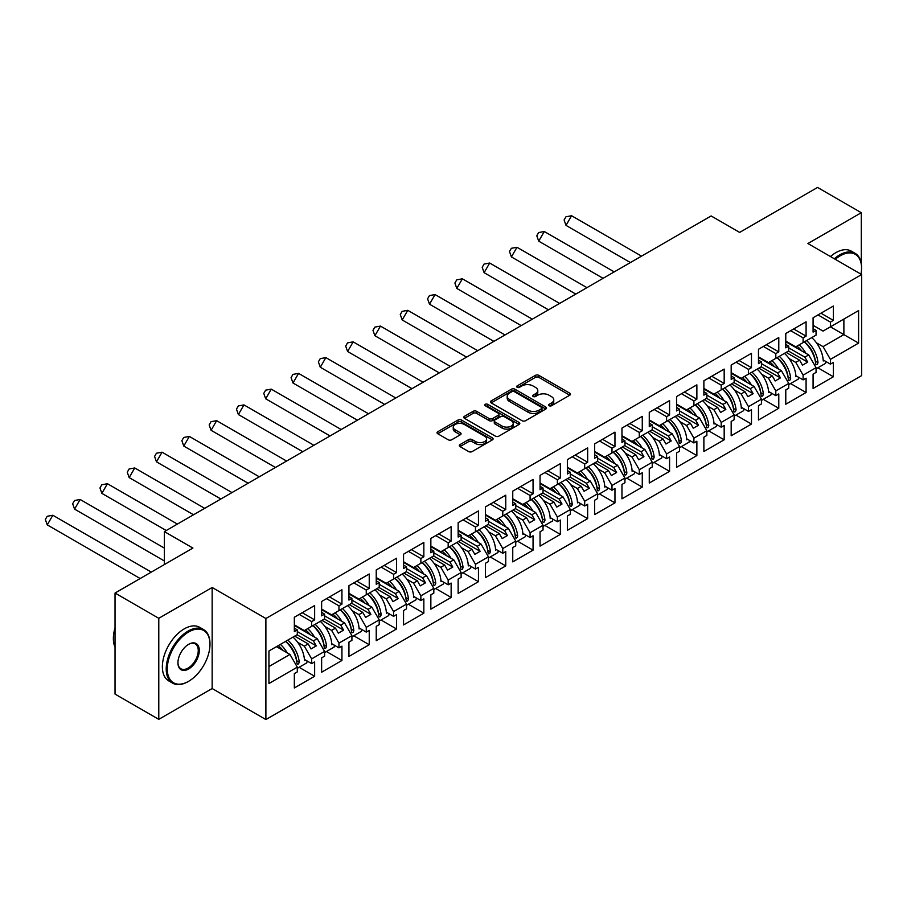 <?xml version="1.0" encoding="UTF-8"?>
<svg xmlns="http://www.w3.org/2000/svg" width="907" height="907" viewBox="0 0 907 907"><rect width="100%" height="100%" fill="white"/><g stroke="black" fill="none" stroke-linecap="round" stroke-linejoin="round"><path stroke-width="1.36" d="M549.12 405.735A1.701 0.986 0 0 0 551.524 405.735L569.777 395.191A2.426 1.406 0 0 0 570.492 394.205A2.426 1.406 0 0 0 569.777 393.207L538.849 375.362A2.426 1.406 0 0 0 535.413 375.362L517.16 385.894A1.701 0.986 0 0 0 516.661 386.597A1.701 0.986 0 0 0 517.16 387.289A1.701 0.986 0 0 0 519.575 387.289L521.933 385.917A7.778 4.49 0 0 1 532.931 385.917L535.504 387.414A7.778 4.49 0 0 1 537.783 390.588A7.778 4.49 0 0 1 535.504 393.763L533.146 395.123A1.701 0.986 0 0 0 532.647 395.815A1.701 0.986 0 0 0 533.146 396.506A1.701 0.986 0 0 0 535.549 396.506L537.908 395.146A7.778 4.49 0 0 1 548.905 395.146L551.479 396.631A7.778 4.49 0 0 1 553.758 399.806A7.778 4.49 0 0 1 551.479 402.98L549.12 404.341A1.701 0.986 0 0 0 548.622 405.044A1.701 0.986 0 0 0 549.12 405.735L549.12 404.341M861.299 263.778L861.299 212.703L817.547 187.443L739.659 232.407L711.133 215.945L164.382 531.604L164.382 564.551M861.299 274.345L861.299 272.134M158.782 719.353L212.159 688.538L212.159 587.487L158.782 618.302L158.782 719.353L115.03 694.093L115.03 593.042L192.908 548.077L164.382 531.604M158.782 618.302L115.03 593.042M459.996 444.589A2.426 1.406 0 0 0 459.293 445.586A2.426 1.406 0 0 0 459.996 446.573L468.681 451.584A2.426 1.406 0 0 0 472.116 451.584L492.388 439.872A2.426 1.406 0 0 0 493.091 438.886A2.426 1.406 0 0 0 492.388 437.9L461.459 420.043A2.426 1.406 0 0 0 458.024 420.043L437.752 431.743A2.426 1.406 0 0 0 437.038 432.741A2.426 1.406 0 0 0 437.752 433.727L448.228 439.782A2.426 1.406 0 0 0 451.675 439.782L460.348 434.77A2.426 1.406 0 0 0 461.062 433.773A2.426 1.406 0 0 0 460.348 432.786L455.144 429.782A6.496 3.753 0 0 1 453.239 427.129A6.496 3.753 0 0 1 457.253 423.671A6.496 3.753 0 0 1 464.339 424.476L484.701 436.233A6.496 3.753 0 0 1 486.594 438.886A6.496 3.753 0 0 1 482.592 442.355A6.496 3.753 0 0 1 475.506 441.539L472.116 439.578A2.426 1.406 0 0 0 468.681 439.578L459.996 444.589L459.996 446.573L468.681 441.596L468.681 439.578M212.159 587.487L265.887 618.506L861.65 274.549L861.65 375.6L265.887 719.557L265.887 618.506M861.299 212.703L807.922 243.53L861.65 274.549M522.103 420.735A2.426 1.406 0 0 0 525.538 420.735L545.81 409.034A2.426 1.406 0 0 0 546.524 408.037A2.426 1.406 0 0 0 545.81 407.05L514.893 389.194A2.426 1.406 0 0 0 511.457 389.194L491.186 400.894A2.426 1.406 0 0 0 490.472 401.892A2.426 1.406 0 0 0 491.186 402.878L522.103 420.735M485.937 406.098A1.701 0.986 0 0 1 487.66 406.347L519.065 424.476L498.827 436.154A2.426 1.406 0 0 1 495.392 436.154L464.463 418.308L464.463 416.324A2.426 1.406 0 0 0 463.76 417.311A2.426 1.406 0 0 0 464.463 418.308M464.463 416.324L473.148 411.313A2.426 1.406 0 0 1 476.583 411.313L489.122 418.558A2.426 1.406 0 0 0 492.558 418.558L498.306 415.236A2.426 1.406 0 0 0 499.02 414.238A2.426 1.406 0 0 0 498.306 413.252L485.256 405.712A1.701 0.986 0 0 1 484.757 405.01A1.701 0.986 0 0 1 485.812 404.103A1.701 0.986 0 0 1 487.66 404.318L519.099 422.469A2.426 1.406 0 0 1 519.813 423.467A2.426 1.406 0 0 1 519.099 424.453L519.099 422.469M313.403 625.331L316.294 623.665M297.303 631.589L313.403 640.886L317.257 638.664L294.333 625.433M340.715 609.561L343.594 607.894M324.604 615.83L340.715 625.127L344.558 622.905L321.634 609.663M368.015 593.802L370.906 592.135M351.916 600.071L368.015 609.368L371.859 607.134L348.934 593.904M395.316 578.042L398.207 576.376M379.217 584.301L395.316 593.597L399.171 591.375L376.235 578.144M422.617 562.272L425.508 560.605M406.517 568.542L422.617 577.838L426.471 575.616L403.547 562.374M449.917 546.513L452.808 544.846M433.818 552.782L449.917 562.068L453.772 559.846L430.848 546.615M477.229 530.754L480.109 529.087M461.119 537.012L477.229 546.309L481.073 544.087L458.148 530.856M504.53 514.983L507.41 513.317M488.431 521.253L504.53 530.55L508.373 528.327L485.449 515.085M531.831 499.224L534.722 497.558M515.732 505.482L531.831 514.779L535.686 512.557L512.75 499.326M559.131 483.465L562.023 481.787M543.032 489.723L559.131 499.02L562.986 496.798L540.05 483.556M586.432 467.695L589.323 466.028M570.333 473.964L586.432 483.261L590.287 481.039L567.363 467.797M613.733 451.935L616.624 450.269M597.634 458.194L613.733 467.49L617.588 465.268L594.663 452.037M641.045 436.165L643.925 434.498M624.934 442.435L641.045 451.731L644.888 449.509L621.964 436.267M668.346 420.406L671.237 418.739M652.246 426.675L668.346 435.972L672.189 433.75L649.265 420.508M695.646 404.647L698.537 402.98M679.547 410.905L695.646 420.202L699.501 417.98L676.565 404.749M722.947 388.876L725.838 387.21M706.848 395.146L722.947 404.443L726.802 402.22L703.877 388.978M750.248 373.117L753.139 371.451M734.148 379.387L750.248 388.684L754.102 386.461L731.178 373.219M780.439 355.691L777.548 357.358M761.449 363.616L777.56 372.913L781.403 370.691L758.479 357.46M804.86 341.588L807.74 339.921M788.75 347.857L804.86 357.154L808.704 354.932L785.779 341.69M781.403 370.691L788.75 383.423L775.802 390.906L768.456 378.174L772.299 375.952L758.83 368.163M763.263 399.329L778.784 408.286L778.784 393.933L775.802 395.656L775.802 390.906M778.784 408.286L758.479 420.009L758.479 405.656L761.449 403.932L761.449 399.193L748.502 406.665L741.155 393.933L744.998 391.711L731.53 383.933M735.962 415.089L751.472 424.045L751.472 409.692L748.502 411.415L748.502 406.665M751.472 424.045L731.178 435.768L731.178 421.415L734.148 419.703L734.148 414.952L721.201 422.424L713.843 409.692L717.698 407.47L704.217 399.692M708.662 430.848L724.171 439.804L724.171 425.462L721.201 427.174L721.201 422.424M724.171 439.804L703.877 451.527L703.877 437.185L706.848 435.462L706.848 430.712L693.9 438.194L686.542 425.462L690.397 423.24L676.917 415.451M681.361 446.618L696.871 455.575L696.871 441.221L693.9 442.945L693.9 438.194M696.871 455.575L676.565 467.298L676.565 452.944L679.547 451.221L679.547 446.482L666.588 453.953L659.242 441.221L663.096 438.999L649.616 431.222M654.06 462.377L669.57 471.334L669.57 456.992L666.588 458.704L666.588 453.953M669.57 471.334L649.265 483.057L649.265 468.704L652.246 466.992L652.246 462.241L639.288 469.713L631.941 456.981L635.784 454.758L622.315 446.981M626.748 478.136L642.269 487.093L642.269 472.751L639.288 474.463L639.288 469.713M642.269 487.093L621.964 498.816L621.964 484.474L624.934 482.751L624.934 478L611.987 485.483L604.64 472.751L608.484 470.529L595.015 462.74M599.448 493.907L614.957 502.863L614.957 488.51L611.987 490.233L611.987 485.483M614.957 502.863L594.663 514.586L594.663 500.233L597.634 498.521L597.634 493.771L584.686 501.242L577.34 488.51L581.183 486.288L567.703 478.511M572.147 509.666L587.657 518.623L587.657 504.281L584.686 505.993L584.686 501.242M587.657 518.623L567.363 530.346L567.363 515.992L570.333 514.28L570.333 509.53L557.386 517.013L550.027 504.281L553.882 502.047L540.402 494.27M544.846 525.425L560.356 534.382L560.356 520.04L557.386 521.752L557.386 517.013M560.356 534.382L540.05 546.105L540.05 531.763L543.032 530.039L543.032 525.289L530.085 532.772L522.727 520.04L526.582 517.818L513.101 510.04M517.546 541.196L533.055 550.152L533.055 535.799L530.085 537.522L530.085 532.772M533.055 550.152L512.75 561.875L512.75 547.522L515.732 545.81L515.732 541.06L502.773 548.531L495.426 535.799L499.281 533.577L485.801 525.799M490.233 556.955L505.755 565.911L505.755 551.569L502.773 553.281L502.773 548.531M505.755 565.911L485.449 577.634L485.449 563.281L488.431 561.569L488.431 556.819L475.472 564.301L468.125 551.569L471.969 549.347L458.5 541.558M462.933 572.725L478.454 581.682L478.454 567.328L475.472 569.04L475.472 564.301M478.454 581.682L458.148 593.393L458.148 579.051L461.119 577.328L461.119 572.578L448.171 580.061L440.825 567.328L444.668 565.106L431.199 557.329M435.632 588.484L451.142 597.441L451.142 583.088L448.171 584.811L448.171 580.061M451.142 597.441L430.848 609.164L430.848 594.811L433.818 593.099L433.818 588.348L420.871 595.82L413.513 583.088L417.367 580.865L403.887 573.088M408.331 604.243L423.841 613.2L423.841 598.858L420.871 600.57L420.871 595.82M423.841 613.2L403.547 624.923L403.547 610.57L406.517 608.858L406.517 604.107L393.57 611.59L386.212 598.858L390.067 596.636L376.586 588.847M381.031 620.014L396.54 628.97L396.54 614.617L393.57 616.341L393.57 611.59M396.54 628.97L376.235 640.682L376.235 626.34L379.217 624.617L379.217 619.866L366.258 627.349L358.911 614.617L362.766 612.395L349.286 604.618M353.73 635.773L369.24 644.73L369.24 630.376L366.258 632.1L366.258 627.349M369.24 644.73L348.934 656.453L348.934 642.099L351.916 640.387L351.916 635.637L338.957 643.108L331.611 630.376L335.465 628.154L321.985 620.377M326.418 651.532L341.939 660.489L341.939 646.147L338.957 647.859L338.957 643.108M341.939 660.489L321.634 672.212L321.634 657.87L324.604 656.146L324.604 651.396L311.657 658.879L304.31 646.147L308.153 643.925L294.684 636.136M299.117 667.303L314.638 676.259L314.638 661.906L311.657 663.629L311.657 658.879M314.638 676.259L294.333 687.971L294.333 673.629L297.303 671.906L297.303 667.155L268.948 683.527L268.948 650.988L297.303 634.628L297.303 629.877L294.333 631.589L294.333 617.248L314.638 605.525L314.638 619.866L311.657 621.59L311.657 626.34L324.604 618.857L324.604 614.107L321.634 615.83L321.634 601.477L341.939 589.754L341.939 604.107L338.957 605.831L338.957 610.57L351.916 603.098L351.916 598.348L348.934 600.071L348.934 585.718L369.24 573.995L369.24 588.348L366.258 590.06L366.258 594.811L379.217 587.339L379.217 582.589L376.235 584.301L376.235 569.959L396.54 558.236L396.54 572.578L393.57 574.301L393.57 579.051L406.517 571.569L406.517 566.818L403.547 568.542L403.547 554.188L423.841 542.465L423.841 556.819L420.871 558.542L420.871 563.281L433.818 555.81L433.818 551.059L430.848 552.771L430.848 538.429L451.142 526.706L451.142 541.06L448.171 542.771L448.171 547.522L461.119 540.05L461.119 535.3L458.148 537.012L458.148 522.67L478.454 510.947L478.454 525.289L475.472 527.012L475.472 531.763L488.431 524.28L488.431 519.53L485.449 521.253L485.449 506.9L505.755 495.177L505.755 509.53L502.773 511.242L502.773 515.992L515.732 508.521L515.732 503.77L512.75 505.482L512.75 491.14L533.055 479.418L533.055 493.771L530.085 495.483L530.085 500.233L543.032 492.75L543.032 488.011L540.05 489.723L540.05 475.381L560.356 463.658L560.356 478L557.386 479.724L557.386 484.474L570.333 476.991L570.333 472.241L567.363 473.964L567.363 459.611L587.657 447.888L587.657 462.241L584.686 463.953L584.686 468.704L597.634 461.232L597.634 456.482L594.663 458.194L594.663 443.852L614.957 432.129L614.957 446.482L611.987 448.194L611.987 452.944L624.934 445.462L624.934 440.723L621.964 442.435L621.964 428.081L642.269 416.37L642.269 430.712L639.288 432.435L639.288 437.185L652.246 429.703L652.246 424.952L649.265 426.675L649.265 412.322L669.57 400.599L669.57 414.952L666.588 416.664L666.588 421.415L679.547 413.943L679.547 409.193L676.565 410.905L676.565 396.563L696.871 384.84L696.871 399.193L693.9 400.905L693.9 405.656L706.848 398.173L706.848 393.423L703.877 395.146L703.877 380.793L724.171 369.081L724.171 383.423L721.201 385.146L721.201 389.897L734.148 382.414L734.148 377.663L731.178 379.387L731.178 365.033L751.472 353.311L751.472 367.664L748.502 369.376L748.502 374.126L761.449 366.655L761.449 361.904L758.479 363.616L758.479 349.274L778.784 337.551L778.784 351.893L775.802 353.617L775.802 358.367L788.75 350.884L788.75 346.134L785.779 347.857L785.779 333.504L806.085 321.792L806.085 336.134L803.103 337.858L803.103 342.608L816.062 335.125L816.062 330.375L813.08 332.098L813.08 317.745L833.386 306.022L833.386 320.375L830.404 322.087L830.404 326.837L858.589 310.568L858.589 343.107L830.404 359.376L823.057 346.644L843.884 334.615L843.884 319.06L858.589 310.568M817.876 367.8L833.386 376.756L833.386 362.403L830.404 364.126L830.404 359.376M833.386 376.756L813.08 388.479L813.08 374.126L816.062 372.414L816.062 367.664L803.103 375.135L795.756 362.403L799.611 360.181L786.131 352.404M790.564 383.559L806.085 392.516L806.085 378.174L803.103 379.886L803.103 375.135M806.085 392.516L785.779 404.239L785.779 389.897L788.75 388.173L788.75 383.423M311.657 626.34L304.31 630.58L294.333 624.821M297.689 642.326L304.31 646.147M308.153 643.925L311.044 648.924L316.294 645.886L313.403 640.886M317.257 638.664L324.604 651.396M338.957 610.57L331.611 614.821L321.634 609.062M324.989 626.556L331.611 630.376M335.465 628.154L338.345 633.154L343.594 630.127L340.715 625.127M344.558 622.905L351.916 635.637M366.258 594.811L358.911 599.051L348.934 593.291M352.29 610.796L358.911 614.617M362.766 612.395L365.646 617.395L370.906 614.368L368.015 609.368M371.859 607.134L379.217 619.866M393.57 579.051L386.212 583.292L376.235 577.532M379.602 595.037L386.212 598.858M390.067 596.636L392.958 601.636L398.207 598.597L395.316 593.597M399.171 591.375L406.517 604.107M420.871 563.281L413.513 567.533L403.547 561.773M406.903 579.267L413.513 583.088M417.367 580.865L420.258 585.865L425.508 582.838L422.617 577.838M426.471 575.616L433.818 588.348M448.171 547.522L440.825 551.762L430.848 546.003M434.204 563.508L440.825 567.328M444.668 565.106L447.559 570.106L452.808 567.079L449.917 562.068M453.772 559.846L461.119 572.578M475.472 531.763L468.125 536.003L458.148 530.244M461.504 547.749L468.125 551.569M471.969 549.347L474.86 554.347L480.109 551.309L477.229 546.309M481.073 544.087L488.431 556.819M502.773 515.992L495.426 520.244L485.449 514.484M488.805 531.978L495.426 535.799M499.281 533.577L502.161 538.577L507.41 535.549L504.53 530.55M508.373 528.327L515.732 541.06M530.085 500.233L522.727 504.473L512.75 498.714M516.106 516.219L522.727 520.04M526.582 517.818L529.461 522.817L534.722 519.79L531.831 514.779M535.686 512.557L543.032 525.289M557.386 484.474L550.027 488.714L540.05 482.955M543.418 500.46L550.027 504.281M553.882 502.047L556.773 507.058L562.023 504.02L559.131 499.02M562.986 496.798L570.333 509.53M584.686 468.704L577.34 472.955L567.363 467.196M570.718 484.689L577.34 488.51M581.183 486.288L584.074 491.288L589.323 488.261L586.432 483.261M590.287 481.039L597.634 493.771M611.987 452.944L604.64 457.185L594.663 451.425M598.019 468.93L604.64 472.751M608.484 470.529L611.375 475.529L616.624 472.502L613.733 467.49M617.588 465.268L624.934 478M639.288 437.185L631.941 441.426L621.964 435.666M625.32 453.16L631.941 456.981M635.784 454.758L638.675 459.77L643.925 456.731L641.045 451.731M644.888 449.509L652.246 462.241M666.588 421.415L659.242 425.666L649.265 419.907M652.621 437.401L659.242 441.221M663.096 438.999L665.976 443.999L671.237 440.972L668.346 435.972M672.189 433.75L679.547 446.482M693.9 405.656L686.542 409.896L676.565 404.137M679.933 421.642L686.542 425.462M690.397 423.24L693.288 428.24L698.537 425.213L695.646 420.202M699.501 417.98L706.848 430.712M721.201 389.897L713.843 394.137L703.877 388.377M707.233 405.871L713.843 409.692M717.698 407.47L720.589 412.481L725.838 409.442L722.947 404.443M726.802 402.22L734.148 414.952M748.502 374.126L741.155 378.378L731.178 372.618M734.534 390.112L741.155 393.933M744.998 391.711L747.89 396.71L753.139 393.683L750.248 388.684M754.102 386.461L761.449 399.193M775.802 358.367L768.456 362.607L758.479 356.848M761.835 374.353L768.456 378.174M772.299 375.952L775.19 380.951L780.439 377.913L777.56 372.913M803.103 342.608L795.756 346.848L785.779 341.089M789.135 358.582L795.756 362.403M799.611 360.181L802.491 365.181L807.74 362.154L804.86 357.154M808.704 354.932L816.062 367.664M858.589 343.107L830.404 326.837L823.057 331.089L813.08 325.318M816.436 342.823L823.057 346.644M212.159 688.538L265.887 719.557M268.948 666.554L289.957 654.435L276.476 646.646M289.957 654.435L297.303 667.155M813.08 328.663L816.062 330.375M820.96 313.198L833.386 320.375M817.978 314.91L830.404 322.087M813.046 354.104L813.658 354.456M823.171 359.943L830.404 364.126M785.779 344.422L788.75 346.134M793.659 328.958L806.085 336.134M790.677 330.681L803.103 337.858M785.745 369.863L786.358 370.215M795.87 375.713L803.103 379.886M294.333 628.154L297.303 629.877M302.201 612.701L314.638 619.866M299.231 614.413L311.657 621.59M294.299 653.596L294.911 653.958M304.423 659.446L311.657 663.629M321.634 612.395L324.604 614.107M329.513 596.931L341.939 604.107M326.531 598.654L338.957 605.831M321.6 637.836L322.212 638.188M331.724 643.687L338.957 647.859M348.934 596.636L351.916 598.348M356.814 581.172L369.24 588.348M353.832 582.884L366.258 590.06M348.9 622.077L349.512 622.429M359.025 627.916L366.258 632.1M376.235 580.865L379.217 582.589M384.115 565.412L396.54 572.578M381.144 567.124L393.57 574.301M376.201 606.307L376.813 606.67M386.325 612.157L393.57 616.341M403.547 565.106L406.517 566.818M411.415 549.642L423.841 556.819M408.445 551.365L420.871 558.542M403.502 590.548L404.114 590.899M413.626 596.398L420.871 600.57M430.848 549.336L433.818 551.059M438.716 533.883L451.142 541.06M435.745 535.595L448.171 542.771M430.802 574.789L431.426 575.14M440.938 580.627L448.171 584.811M458.148 533.577L461.119 535.3M466.028 518.124L478.454 525.289M463.046 519.836L475.472 527.012M458.114 559.018L458.727 559.37M468.239 564.868L475.472 569.04M485.449 517.818L488.431 519.53M493.329 502.353L505.755 509.53M490.347 504.077L502.773 511.242M485.415 543.259L486.027 543.61M495.539 549.098L502.773 553.281M512.75 502.047L515.732 503.77M520.629 486.594L533.055 493.771M517.648 488.306L530.085 495.483M512.716 527.5L513.328 527.851M522.84 533.339L530.085 537.522M540.05 486.288L543.032 488.011M547.93 470.824L560.356 478M544.96 472.547L557.386 479.724M540.016 511.729L540.629 512.081M550.141 517.58L557.386 521.752M567.363 470.529L570.333 472.241M575.231 455.065L587.657 462.241M572.26 456.788L584.686 463.953M567.317 495.97L567.929 496.322M577.442 501.809L584.686 505.993M594.663 454.758L597.634 456.482M602.531 439.305L614.957 446.482M599.561 441.017L611.987 448.194M594.618 480.2L595.241 480.563M604.754 486.05L611.987 490.233M621.964 438.999L624.934 440.723M629.843 423.535L642.269 430.712M626.862 425.258L639.288 432.435M621.93 464.441L622.542 464.792M632.054 470.291L639.288 474.463M649.265 423.24L652.246 424.952M657.144 407.776L669.57 414.952M654.162 409.499L666.588 416.664M649.231 448.682L649.843 449.033M659.355 454.52L666.588 458.704M676.565 407.47L679.547 409.193M684.445 392.017L696.871 399.193M681.474 393.729L693.9 400.905M676.531 432.911L677.144 433.274M686.656 438.761L693.9 442.945M703.877 391.711L706.848 393.423M711.746 376.246L724.171 383.423M708.775 377.97L721.201 385.146M703.832 417.152L704.444 417.503M713.956 423.002L721.201 427.174M731.178 375.952L734.148 377.663M739.046 360.487L751.472 367.664M736.076 362.21L748.502 369.376M731.133 401.393L731.756 401.744M741.257 407.232L748.502 411.415M758.479 360.181L761.449 361.904M766.358 344.728L778.784 351.893M763.377 346.44L775.802 353.617M758.445 385.622L759.057 385.985M768.569 391.473L775.802 395.656M788.489 351.043L807.74 362.154M761.188 366.802L780.439 377.913M733.888 382.561L753.139 393.683M706.587 398.332L725.838 409.442M679.286 414.091L698.537 425.213M651.974 429.85L671.237 440.972M624.674 445.62L643.925 456.731M597.373 461.38L616.624 472.502M570.072 477.15L589.323 488.261M542.771 492.909L562.023 504.02M515.471 508.668L534.722 519.79M488.159 524.439L507.41 535.549M460.858 540.198L480.109 551.309M433.557 555.957L452.808 567.079M406.257 571.727L425.508 582.838M378.956 587.487L398.207 598.597M351.644 603.246L370.906 614.368M324.343 619.016L343.594 630.127M297.043 634.775L316.294 645.886M549.801 405.973L551.479 404.998A7.778 4.49 0 0 0 553.758 401.824L553.758 399.806M537.783 390.588L537.783 392.606A7.778 4.49 0 0 1 535.504 395.781L533.826 396.744M569.743 395.214L538.849 377.38A2.426 1.406 0 0 0 535.413 377.38L517.84 387.527M545.81 407.05L545.81 409.034L514.893 391.212A2.426 1.406 0 0 0 511.457 391.212L491.209 402.901L491.186 400.894M541.513 408.74A1.701 0.986 0 0 0 542.012 408.037A1.701 0.986 0 0 0 541.513 407.345L514.371 391.677A1.701 0.986 0 0 0 511.967 391.677L509.473 393.116A7.778 4.49 0 0 0 507.206 396.291A7.778 4.49 0 0 0 509.473 399.465L528.033 410.168A7.778 4.49 0 0 0 539.03 410.168L541.513 408.74L541.513 410.758A1.701 0.986 0 0 0 542.012 410.066L542.012 408.037M507.206 396.291L507.206 398.309A7.778 4.49 0 0 0 509.473 401.484L509.473 399.465M541.513 410.758L539.03 412.197A7.778 4.49 0 0 1 528.033 412.197L509.473 401.484M464.497 418.32L473.148 413.331L473.148 411.313M499.02 414.238L499.02 416.256A2.426 1.406 0 0 1 498.306 417.254L492.558 420.576A2.426 1.406 0 0 1 489.122 420.576L476.583 413.331A2.426 1.406 0 0 0 473.148 413.331M502.138 426.063A6.496 3.753 0 0 0 509.212 426.88A6.496 3.753 0 0 0 513.226 423.41A6.496 3.753 0 0 0 511.321 420.757L504.156 416.619A2.426 1.406 0 0 0 500.721 416.619L494.961 419.941A2.426 1.406 0 0 0 494.247 420.939A2.426 1.406 0 0 0 494.961 421.925L502.138 426.063L502.138 428.093A6.496 3.753 0 0 0 509.212 428.898A6.496 3.753 0 0 0 513.226 425.44L513.226 423.41M494.247 420.939L494.247 422.957A2.426 1.406 0 0 0 494.961 423.943L494.961 421.925M502.138 428.093L494.961 423.943M486.594 438.886L486.594 440.904A6.496 3.753 0 0 1 482.592 444.373A6.496 3.753 0 0 1 475.506 443.557L472.116 441.596A2.426 1.406 0 0 0 468.681 441.596M453.239 427.129L453.239 429.158A6.496 3.753 0 0 0 455.144 431.811L455.144 429.782M460.314 434.793L455.144 431.811M492.354 439.895L461.459 422.061A2.426 1.406 0 0 0 458.024 422.061L437.786 433.75M571.591 215.741L566.013 225.39L564.097 219.993L565.957 216.784L571.591 215.741L641.532 256.125M566.013 225.39L630.399 262.554M799.146 344.887A22.029 12.721 60 0 1 805.972 353.345M801.709 350.884A18.321 10.578 -120 0 0 796.936 346.168M789.362 343.152L788.183 343.084M811.754 337.608A22.029 12.721 60 0 1 823.227 360.986L824.1 360.487M815.359 361.405L815.348 361.19A18.321 10.578 -120 0 0 804.373 341.871M806.584 340.59A22.029 12.721 -120 0 1 817.978 362.607C817.332 364.807 816.572 365.238 815.71 363.922A22.029 12.721 -120 0 0 804.305 341.905M816.119 364.705L815.71 363.922M825.812 361.474A22.029 12.721 60 0 1 825.574 363.356L816.062 368.843M860.981 274.163A30.192 17.437 120 0 0 861.559 268.132A30.192 17.437 120 0 0 840.211 255.808A30.192 17.437 120 0 0 835.279 259.323M834.315 258.767A30.94 17.868 -60 0 1 839.689 254.89A30.94 17.868 -60 0 1 855.154 253.359A30.94 17.868 -60 0 1 861.559 267.531A30.94 17.868 -60 0 1 861.559 267.837M830.461 256.545A30.94 17.868 -60 0 1 835.835 252.668A30.94 17.868 -60 0 1 851.299 251.137L855.154 253.359M188.1 681.611L188.622 681.304A30.192 17.437 120 0 0 209.97 644.321A30.192 17.437 120 0 0 188.622 631.998A30.192 17.437 120 0 0 167.273 668.981A30.192 17.437 120 0 0 188.622 681.304L188.1 681.611A30.94 17.868 -60 0 1 172.625 683.141A30.94 17.868 -60 0 1 167.886 658.346A30.94 17.868 -60 0 1 188.1 631.091A30.94 17.868 -60 0 1 203.565 629.56A30.94 17.868 -60 0 1 209.97 643.721A30.94 17.868 -60 0 1 209.97 644.027M188.622 668.981A15.102 8.719 -60 0 1 177.942 662.813A15.102 8.719 -60 0 1 188.622 644.321L188.622 644.321A15.102 8.719 -60 0 1 199.302 650.489A15.102 8.719 -60 0 1 188.622 668.981M177.942 662.507A14.353 8.288 120 0 0 180.912 668.776A14.353 8.288 120 0 0 188.1 668.074A14.353 8.288 120 0 0 197.477 655.421A14.353 8.288 120 0 0 195.277 643.913A14.353 8.288 120 0 0 188.35 644.48M172.625 683.141L168.77 680.919A30.94 17.868 -60 0 1 164.031 656.124A30.94 17.868 -60 0 1 184.246 628.868A30.94 17.868 -60 0 1 199.71 627.327L203.565 629.56M115.03 647.167A30.94 17.868 -60 0 1 115.03 627.848M544.291 231.512L538.713 241.149L536.797 235.763L538.656 232.543L544.291 231.512L614.232 271.885M538.713 241.149L603.087 278.324M771.846 360.657A22.029 12.721 60 0 1 778.671 369.115M774.408 366.655A18.321 10.578 -120 0 0 769.624 361.927M762.05 358.911L760.882 358.843M784.442 353.379A22.029 12.721 60 0 1 795.927 376.756L796.799 376.246M788.058 377.165L788.047 376.961A18.321 10.578 -120 0 0 777.072 357.641M779.283 356.36A22.029 12.721 -120 0 1 790.677 378.378C790.031 380.566 789.271 381.008 788.398 379.693A22.029 12.721 -120 0 0 777.004 357.675M788.818 380.464L788.398 379.693M798.511 377.233A22.029 12.721 60 0 1 798.273 379.115L788.75 384.613M516.979 247.271L511.412 256.919L509.496 251.522L511.355 248.303L516.979 247.271L586.931 287.655M511.412 256.919L575.786 294.083M744.545 376.416A22.029 12.721 60 0 1 751.37 384.874M747.096 382.414A18.321 10.578 -120 0 0 742.323 377.697M734.749 374.682L733.582 374.614M757.141 369.138A22.029 12.721 60 0 1 768.614 392.516L769.499 392.005M760.746 392.924L760.746 392.72A18.321 10.578 -120 0 0 749.76 373.401M751.982 372.119A22.029 12.721 -120 0 1 763.377 394.137C762.73 396.336 761.971 396.767 761.098 395.452A22.029 12.721 -120 0 0 749.704 373.435M761.517 396.234L761.098 395.452M771.211 392.992A22.029 12.721 60 0 1 770.961 394.885L761.449 400.372M489.678 263.03L484.111 272.678L482.195 267.282L484.055 264.073L489.678 263.03L559.63 303.414M484.111 272.678L548.486 309.843M717.244 392.175A22.029 12.721 60 0 1 724.058 400.645M719.795 398.173A18.321 10.578 -120 0 0 715.022 393.457M707.449 390.441L706.281 390.373M729.84 384.908A22.029 12.721 60 0 1 741.314 408.275L742.187 407.776M733.446 408.694L733.446 408.479A18.321 10.578 -120 0 0 722.46 389.16M724.682 387.879A22.029 12.721 -120 0 1 736.076 409.896C735.43 412.095 734.67 412.526 733.797 411.211A22.029 12.721 -120 0 0 722.403 389.194M734.216 411.993L733.797 411.211M743.899 408.762A22.029 12.721 60 0 1 743.661 410.644L734.148 416.132M462.377 278.8L456.811 288.437L454.895 283.052L456.743 279.832L462.377 278.8L532.318 319.173M456.811 288.437L521.185 325.613M689.932 407.946A22.029 12.721 60 0 1 696.757 416.404M692.495 413.943A18.321 10.578 -120 0 0 687.721 409.216M680.148 406.2L678.98 406.132M702.54 400.667A22.029 12.721 60 0 1 714.013 424.045L714.886 423.535M706.145 424.453L706.134 424.249A18.321 10.578 -120 0 0 695.159 404.93M697.37 403.649A22.029 12.721 -120 0 1 708.775 425.666C708.129 427.855 707.369 428.297 706.496 426.982A22.029 12.721 -120 0 0 695.102 404.964M706.904 427.753L706.496 426.982M716.598 424.521A22.029 12.721 60 0 1 716.36 426.403L706.848 431.902M435.077 294.56L429.51 304.208L427.582 298.811L429.442 295.591L435.077 294.56L505.018 334.944M429.51 304.208L493.884 341.372M662.632 423.705A22.029 12.721 60 0 1 669.457 432.163M665.194 429.703A18.321 10.578 -120 0 0 660.421 424.986M652.847 421.97L651.668 421.902M675.239 416.426A22.029 12.721 60 0 1 686.712 439.804L687.585 439.294M678.844 440.212L678.833 440.008A18.321 10.578 -120 0 0 667.858 420.689M670.069 419.408A22.029 12.721 -120 0 1 681.463 441.426C680.817 443.625 680.069 444.056 679.196 442.741A22.029 12.721 -120 0 0 667.801 420.723M679.604 443.523L679.196 442.741M689.297 440.28A22.029 12.721 60 0 1 689.059 442.174L679.547 447.661M407.776 310.319L402.198 319.967L400.282 314.57L402.141 311.362L407.776 310.319L477.717 350.703M402.198 319.967L466.583 357.131M635.331 439.464A22.029 12.721 60 0 1 642.156 447.933M637.893 445.462A18.321 10.578 -120 0 0 633.12 440.745M625.547 437.73L624.367 437.662M647.927 432.197A22.029 12.721 60 0 1 659.412 455.563L660.285 455.065M651.543 455.983L651.532 455.768A18.321 10.578 -120 0 0 640.557 436.448M642.768 435.167A22.029 12.721 -120 0 1 654.162 457.185C653.516 459.384 652.757 459.826 651.895 458.5A22.029 12.721 -120 0 0 640.489 436.482M652.303 459.282L651.895 458.5M661.997 456.051A22.029 12.721 60 0 1 661.759 457.933L652.246 463.42M380.464 326.089L374.897 335.726L372.981 330.341L374.84 327.121L380.464 326.089L450.416 366.462M374.897 335.726L439.271 372.902M608.03 455.235A22.029 12.721 60 0 1 614.855 463.692M610.592 461.232A18.321 10.578 -120 0 0 605.808 456.504M598.235 453.5L597.067 453.421M620.626 447.956A22.029 12.721 60 0 1 632.111 471.334L632.984 470.824M624.243 471.742L624.231 471.538A18.321 10.578 -120 0 0 613.245 452.219M615.468 450.938A22.029 12.721 -120 0 1 626.862 472.955C626.215 475.143 625.456 475.585 624.583 474.27A22.029 12.721 -120 0 0 613.189 452.253M625.002 475.053L624.583 474.27M634.696 471.81A22.029 12.721 60 0 1 634.458 473.692L624.934 479.191M353.163 341.848L347.596 351.497L345.68 346.1L347.54 342.88L353.163 341.848L423.115 382.232M347.596 351.497L411.971 388.661M580.729 470.994A22.029 12.721 60 0 1 587.543 479.452M583.28 476.991A18.321 10.578 -120 0 0 578.507 472.275M570.934 469.259L569.766 469.191M593.325 463.715A22.029 12.721 60 0 1 604.799 487.093L605.683 486.583M596.931 487.501L596.931 487.297A18.321 10.578 -120 0 0 585.945 467.978M588.167 466.697A22.029 12.721 -120 0 1 599.561 488.714C598.915 490.914 598.155 491.345 597.282 490.029A22.029 12.721 -120 0 0 585.888 468.012M597.702 490.812L597.282 490.029M607.384 487.581A22.029 12.721 60 0 1 607.146 489.463L597.634 494.95M325.862 357.607L320.296 367.256L318.38 361.859L320.239 358.65L325.862 357.607L395.803 397.992M320.296 367.256L384.67 404.42M553.417 486.753A22.029 12.721 60 0 1 560.243 495.222M555.98 492.75A18.321 10.578 -120 0 0 551.207 488.034M543.633 485.018L542.465 484.95M566.025 479.486A22.029 12.721 60 0 1 577.498 502.852L578.371 502.353M569.63 503.272L569.63 503.068A18.321 10.578 -120 0 0 558.644 483.737M560.866 482.467A22.029 12.721 -120 0 1 572.26 504.485C571.614 506.673 570.854 507.115 569.981 505.789A22.029 12.721 -120 0 0 558.587 483.771M570.401 506.571L569.981 505.789M580.083 503.34A22.029 12.721 60 0 1 579.845 505.222L570.333 510.709M298.562 373.378L292.995 383.015L291.079 377.629L292.927 374.41L298.562 373.378L368.503 413.762M292.995 383.015L357.369 420.19M526.117 502.523A22.029 12.721 60 0 1 532.942 510.981M528.679 508.521A18.321 10.578 -120 0 0 523.906 503.793M516.332 500.789L515.165 500.709M538.724 495.245A22.029 12.721 60 0 1 550.198 518.623L551.071 518.112M542.329 519.031L542.318 518.827A18.321 10.578 -120 0 0 531.343 499.508M533.554 498.226A22.029 12.721 -120 0 1 544.96 520.244C544.313 522.432 543.554 522.874 542.681 521.559A22.029 12.721 -120 0 0 531.287 499.542M543.089 522.341L542.681 521.559M552.782 519.099A22.029 12.721 60 0 1 552.544 520.981L543.032 526.479M271.261 389.137L265.694 398.785L263.767 393.389L265.626 390.169L271.261 389.137L341.202 429.521M265.694 398.785L330.069 435.95M498.816 518.282A22.029 12.721 60 0 1 505.641 526.74M501.378 524.28A18.321 10.578 -120 0 0 496.605 519.564M489.032 516.548L487.853 516.48M511.423 511.004A22.029 12.721 60 0 1 522.897 534.382L523.77 533.872M515.029 534.801L515.017 534.586A18.321 10.578 -120 0 0 504.043 515.267M506.253 513.986A22.029 12.721 -120 0 1 517.648 536.003C517.001 538.202 516.242 538.633 515.38 537.318A22.029 12.721 -120 0 0 503.975 515.301M515.788 538.1L515.38 537.318M525.482 534.869A22.029 12.721 60 0 1 525.244 536.751L515.732 542.239M243.96 404.896L238.382 414.544L236.466 409.148L238.326 405.939L243.96 404.896L313.901 445.28M238.382 414.544L302.768 451.709M471.515 534.042A22.029 12.721 60 0 1 478.34 542.511M474.078 540.05A18.321 10.578 -120 0 0 469.304 535.323M461.731 532.307L460.552 532.239M484.111 526.774A22.029 12.721 60 0 1 495.596 550.141L496.469 549.642M487.728 550.56L487.717 550.356A18.321 10.578 -120 0 0 476.742 531.026M478.953 529.756A22.029 12.721 -120 0 1 490.347 551.773C489.701 553.962 488.941 554.404 488.079 553.077A22.029 12.721 -120 0 0 476.674 531.06M488.488 553.86L488.079 553.077M498.181 550.628A22.029 12.721 60 0 1 497.943 552.51L488.431 558.009M216.648 420.667L211.082 430.303L209.166 424.918L211.025 421.698L216.648 420.667L286.601 461.051M211.082 430.303L275.456 467.479M444.215 549.812A22.029 12.721 60 0 1 451.04 558.27M446.766 555.81A18.321 10.578 -120 0 0 441.992 551.093M434.419 548.077L433.251 547.998M456.811 542.533A22.029 12.721 60 0 1 468.284 565.911L469.168 565.401M460.416 566.319L460.416 566.115A18.321 10.578 -120 0 0 449.43 546.796M451.652 545.515A22.029 12.721 -120 0 1 463.046 567.533C462.4 569.721 461.64 570.163 460.767 568.848A22.029 12.721 -120 0 0 449.373 546.83M461.187 569.63L460.767 568.848M470.88 566.387A22.029 12.721 60 0 1 470.642 568.27L461.119 573.768M189.348 436.426L183.781 446.074L181.865 440.677L183.724 437.457L189.348 436.426L259.3 476.81M183.781 446.074L248.155 483.238M416.914 565.571A22.029 12.721 60 0 1 423.728 574.029M419.465 571.569A18.321 10.578 -120 0 0 414.692 566.852M407.118 563.837L405.951 563.769M429.51 558.293A22.029 12.721 60 0 1 440.983 581.67L441.856 581.172M433.115 582.09L433.115 581.875A18.321 10.578 -120 0 0 422.129 562.555M424.351 561.274A22.029 12.721 -120 0 1 435.745 583.292C435.099 585.491 434.34 585.922 433.467 584.607A22.029 12.721 -120 0 0 422.072 562.589M433.886 585.389L433.467 584.607M443.568 582.158A22.029 12.721 60 0 1 443.33 584.04L433.818 589.527M162.047 452.185L156.48 461.833L154.564 456.436L156.412 453.228L162.047 452.185L231.988 492.569M156.48 461.833L220.855 498.997M389.602 581.33A22.029 12.721 60 0 1 396.427 589.799M392.164 587.339A18.321 10.578 -120 0 0 387.391 582.611M379.818 579.596L378.65 579.528M402.209 574.063A22.029 12.721 60 0 1 413.683 597.43L414.556 596.931M405.814 597.849L405.814 597.645A18.321 10.578 -120 0 0 394.828 578.315M397.039 577.045A22.029 12.721 -120 0 1 408.445 599.062C407.799 601.25 407.039 601.692 406.166 600.366A22.029 12.721 -120 0 0 394.772 578.349M406.574 601.148L406.166 600.366M416.268 597.917A22.029 12.721 60 0 1 416.03 599.799L406.517 605.298M134.746 467.955L129.179 477.604L127.263 472.207L129.111 468.987L134.746 467.955L204.687 508.339M129.179 477.604L193.554 514.768M362.301 597.101A22.029 12.721 60 0 1 369.126 605.559M364.863 603.098A18.321 10.578 -120 0 0 360.09 598.382M352.517 595.366L351.349 595.298M374.908 589.822A22.029 12.721 60 0 1 386.382 613.2L387.255 612.69M378.514 613.608L378.502 613.404A18.321 10.578 -120 0 0 367.528 594.085M369.739 592.804A22.029 12.721 -120 0 1 381.133 614.821C380.487 617.009 379.738 617.452 378.865 616.136A22.029 12.721 -120 0 0 367.471 594.119M379.273 616.919L378.865 616.136M388.967 613.676A22.029 12.721 60 0 1 388.729 615.558L379.217 621.057M107.445 483.714L101.867 493.363L99.951 487.966L101.811 484.757L107.445 483.714L177.387 524.099M101.867 493.363L166.253 530.527M335 612.86A22.029 12.721 60 0 1 341.826 621.318M337.563 618.857A18.321 10.578 -120 0 0 332.79 614.141M325.216 611.125L324.037 611.057M347.596 605.581A22.029 12.721 60 0 1 359.081 628.959L359.954 628.46M351.213 629.379L351.202 629.163A18.321 10.578 -120 0 0 340.227 609.844M342.438 608.563A22.029 12.721 -120 0 1 353.832 630.58C353.186 632.78 352.426 633.211 351.565 631.896A22.029 12.721 -120 0 0 340.159 609.878M351.973 632.678L351.565 631.896M361.666 629.447A22.029 12.721 60 0 1 361.428 631.329L351.916 636.816M80.133 499.474L74.567 509.122L72.651 503.725L74.51 500.517L80.133 499.474L164.382 548.111M74.567 509.122L164.382 560.98M307.7 628.619A22.029 12.721 60 0 1 314.525 637.088M310.262 634.628A18.321 10.578 -120 0 0 305.478 629.9M297.904 626.884L296.736 626.816M320.296 621.352A22.029 12.721 60 0 1 331.781 644.718L332.654 644.219M323.912 645.138L323.901 644.934A18.321 10.578 -120 0 0 312.926 625.603M315.137 624.333A22.029 12.721 -120 0 1 326.531 646.351C325.885 648.539 325.125 648.981 324.252 647.666A22.029 12.721 -120 0 0 312.858 625.649M324.672 648.437L324.252 647.666M334.366 645.206A22.029 12.721 60 0 1 334.127 647.088L324.604 652.587M52.833 515.244L47.266 524.892L45.35 519.496L47.209 516.276L52.833 515.244L151.31 572.09M47.266 524.892L140.177 578.53M280.399 644.389A22.029 12.721 60 0 1 287.213 652.847M282.95 650.387A18.321 10.578 -120 0 0 278.177 645.671M292.995 637.111A22.029 12.721 60 0 1 304.469 660.489L305.353 659.979M296.6 660.897L296.6 660.693A18.321 10.578 -120 0 0 285.614 641.374M287.836 640.093A22.029 12.721 -120 0 1 299.231 662.11C298.584 664.298 297.825 664.74 296.952 663.425A22.029 12.721 -120 0 0 285.558 641.408M297.371 664.207L296.952 663.425M307.054 660.965A22.029 12.721 60 0 1 306.815 662.847L297.303 668.346M551.479 404.998L551.479 402.98M533.146 396.506L533.146 395.123M535.504 395.781L535.504 393.763M517.16 387.289L517.16 385.894M535.413 377.38L535.413 375.362M538.849 377.38L538.849 375.362M569.777 395.191L569.777 393.207M511.457 391.212L511.457 389.194M514.893 391.212L514.893 389.194M528.033 412.197L528.033 410.168M539.03 412.197L539.03 410.168M476.583 413.331L476.583 411.313M489.122 420.576L489.122 418.558M492.558 420.576L492.558 418.558M498.306 417.254L498.306 415.236M487.66 406.347L487.66 404.318M472.116 441.596L472.116 439.578M475.506 443.557L475.506 441.539M460.348 434.77L460.348 432.786M437.752 433.727L437.752 431.743M458.024 422.061L458.024 420.043M461.459 422.061L461.459 420.043M492.388 439.872L492.388 437.9M817.978 362.607L815.348 361.19M790.677 378.378L788.047 376.961M763.377 394.137L760.746 392.72M736.076 409.896L733.446 408.479M708.775 425.666L706.134 424.249M681.463 441.426L678.833 440.008M654.162 457.185L651.532 455.768M626.862 472.955L624.231 471.538M599.561 488.714L596.931 487.297M572.26 504.485L569.63 503.068M544.96 520.244L542.318 518.827M517.648 536.003L515.017 534.586M490.347 551.773L487.717 550.356M463.046 567.533L460.416 566.115M435.745 583.292L433.115 581.875M408.445 599.062L405.814 597.645M381.133 614.821L378.502 613.404M353.832 630.58L351.202 629.163M326.531 646.351L323.901 644.934M299.231 662.11L296.6 660.693M861.559 268.132L861.559 267.531M209.97 644.321L209.97 643.721"/></g></svg>
